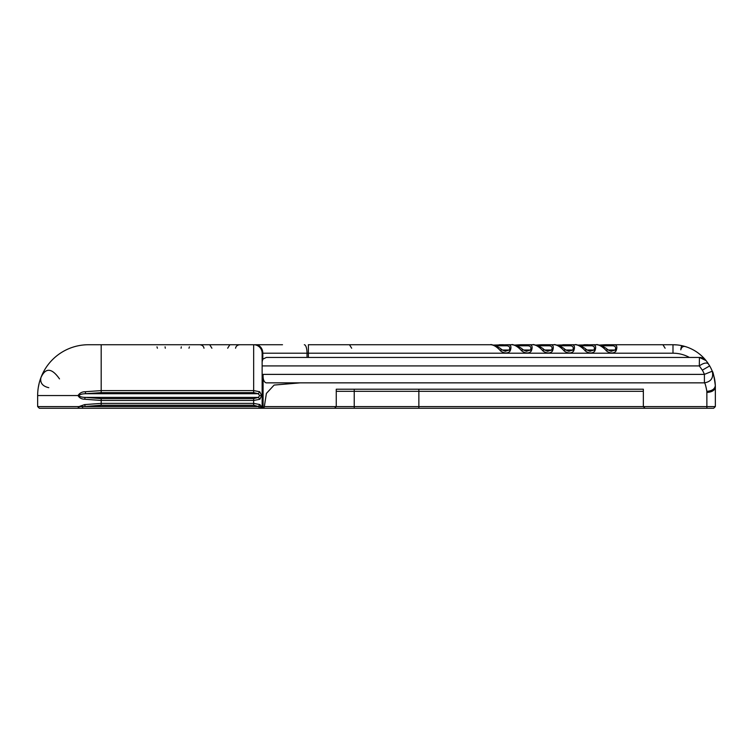 <?xml version="1.0" encoding="UTF-8"?>
<svg xmlns="http://www.w3.org/2000/svg" width="753" height="753" viewBox="0 0 753 753"><rect width="100%" height="100%" fill="white"/><g stroke="black" fill="none" stroke-linecap="round" stroke-linejoin="round"><path stroke-width="1.13" d="M39.344 408.267L37.65 406.573L262.138 406.573L262.138 361.835L262.806 359.181L266.374 357.44L699.443 357.44L699.292 365.911L702.342 370.147A33.885 33.885 0 0 1 704.403 374.382L704.403 382.853C705.006 382.901 705.825 385.724 706.851 391.325L706.879 406.573L336.262 406.573L336.262 389.207L643.344 389.207L643.344 406.573L645.039 408.267L39.344 408.267L37.65 406.573L37.65 395.56A50.828 50.828 0 0 1 88.478 344.733L271.795 344.733M645.039 408.267L713.656 408.267L715.35 406.573L713.656 408.267M706.879 408.267L706.879 406.573L715.35 406.573L715.35 387.164C714.813 390.346 711.99 392.106 706.879 392.435M300.259 382.853L274.13 385.065L266.383 393.442L264.341 406.573L336.262 406.573L334.567 408.267L336.262 406.573M273.047 344.733L282.497 344.733M59.487 378.891C51.769 367.859 45.575 367.445 40.916 377.639A50.828 50.828 0 0 1 88.478 344.733A50.828 50.828 0 0 0 37.65 395.56L78.001 395.56C79.649 393.028 82.049 391.748 85.202 391.729L101.184 390.6L101.184 344.733M48.785 387.691C42.563 386.261 39.937 382.91 40.916 377.639M40.276 379.427L39.721 381.197M39.118 383.428L38.309 387.4M38.121 388.633L37.97 389.847M37.838 391.146L37.801 391.616M264.341 406.573L263.766 408.267M263.089 374.382C262.872 379.211 263.879 382.035 266.11 382.853L704.403 382.853C711.105 381.724 713.722 377.837 712.263 371.201L704.403 374.382L263.089 374.382L263.089 408.267M707.058 361.92L709.674 365.911A42.356 42.356 0 0 1 712.263 371.201C713.082 371.737 714.108 376.519 715.322 385.545L715.35 387.164M706.851 391.325C712.056 390.948 714.879 389.019 715.322 385.545A42.356 42.356 0 0 0 714.098 376.858M713.778 375.672A42.356 42.356 0 0 0 713.43 374.467M713.063 373.366A42.356 42.356 0 0 0 712.752 372.471M262.138 361.835L262.138 353.204L308.382 353.204L308.382 344.733L490.683 344.733C493.507 344.855 496.575 346.662 499.898 350.154C500.736 351.717 507.127 355.124 510.158 350.945C511.692 346.822 510.967 344.752 507.983 344.733L511.861 344.733C514.685 344.855 517.753 346.662 521.076 350.154C521.914 351.717 528.305 355.124 531.336 350.945C532.87 346.822 532.145 344.752 529.161 344.733L533.039 344.733C535.863 344.855 538.932 346.662 542.254 350.154C543.092 351.717 549.483 355.124 552.514 350.945C554.048 346.822 553.323 344.752 550.339 344.733L554.217 344.733C557.041 344.855 560.11 346.662 563.432 350.154C564.27 351.717 570.661 355.124 573.692 350.945C575.226 346.822 574.501 344.752 571.518 344.733L575.396 344.733C578.219 344.855 581.288 346.662 584.61 350.154C585.448 351.717 591.839 355.124 594.87 350.945C596.404 346.822 595.679 344.752 592.696 344.733L596.574 344.733C599.397 344.855 602.466 346.662 605.788 350.154C606.626 351.717 613.017 355.124 616.048 350.945C617.582 346.822 616.858 344.752 613.874 344.733L672.994 344.733A42.356 42.356 0 0 1 706.06 360.612L706.239 360.838M253.912 344.733L253.667 344.733A8.471 8.471 0 0 1 262.138 353.204A8.471 8.471 0 0 0 253.667 344.733L253.667 390.6L259.719 391.739L261.658 395.56L259.87 399.278L253.667 400.455L101.184 400.455L84.656 399.231C81.597 399.146 79.376 397.923 78.001 395.56L78.773 395.56C80.091 394.393 82.406 393.781 85.738 393.725L101.184 392.642L253.667 392.642L258.27 393.725L259.653 395.56L258.411 397.396L253.667 398.619L101.184 398.619L85.193 397.396C81.964 397.302 79.827 396.69 78.773 395.56M267.579 344.733L260.331 344.733M275.118 344.733L269.103 344.733M276.897 344.733L276.172 344.733M281.848 344.733L280.973 344.733M503.39 344.733L499.512 344.733A2.118 1.497 90 0 0 498.213 345.787L495.643 345.853M594.87 350.945L594.004 350.023L590.503 351.086C590.399 351.566 588.912 350.973 586.032 349.317C584.224 346.907 574.68 343.754 575.396 344.733L563.046 344.733A2.118 1.497 90 0 0 561.747 345.787L559.178 345.853M588.102 344.733L584.224 344.733A2.118 1.497 90 0 0 582.926 345.787L580.356 345.853M702.342 370.147L709.674 365.911L708.912 364.65A42.356 42.356 0 0 1 709.204 365.12A42.356 42.356 0 0 0 708.902 364.621M708.187 363.52L707.622 362.692M686.858 347.067L685.098 346.502C682.839 346.164 681.409 347.284 680.797 349.844M677.088 344.93L672.994 344.733A42.356 42.356 0 0 1 706.06 360.612L699.443 357.44A8.471 8.471 0 0 1 706.06 360.612A8.471 8.471 0 0 0 699.443 357.44M349.477 344.733L351.67 348.215M272.793 344.733L272.228 344.733M272.332 344.733L271.682 344.733M596.574 344.733C595.858 343.754 605.403 346.907 607.21 349.317C610.09 350.973 611.577 351.566 611.681 351.086L615.182 350.023C616.199 347.359 615.333 345.947 612.575 345.787L613.874 344.733L605.403 344.733A2.118 1.497 90 0 0 604.104 345.787L601.534 345.853M587.011 350.023L594.004 350.023C595.021 347.359 594.155 345.947 591.397 345.787L592.696 344.733L578.022 345.081M554.217 344.733C553.502 343.754 563.046 346.907 564.854 349.317C567.734 350.973 569.221 351.566 569.324 351.086L572.826 350.023C573.842 347.359 572.977 345.947 570.219 345.787L571.518 344.733L556.844 345.081M524.568 344.733L533.039 344.733C532.324 343.754 541.868 346.907 543.675 349.317C546.556 350.973 548.043 351.566 548.146 351.086L551.648 350.023C552.664 347.359 551.798 345.947 549.041 345.787L550.339 344.733L541.868 344.733A2.118 1.497 90 0 0 540.569 345.787L538 345.853M511.861 344.733C511.146 343.754 520.69 346.907 522.497 349.317C525.378 350.973 526.865 351.566 526.968 351.086L530.47 350.023C531.486 347.359 530.62 345.947 527.862 345.787L529.161 344.733L520.69 344.733A2.118 1.497 90 0 0 519.391 345.787L516.822 345.853M490.683 344.733C489.968 343.754 499.512 346.907 501.319 349.317C504.199 350.973 505.687 351.566 505.79 351.086L509.292 350.023C510.308 347.359 509.442 345.947 506.684 345.787L507.983 344.733L493.309 345.081M78.999 408.267L78.971 406.592L84.656 404.596L101.184 403.373L101.184 398.619M260.444 408.267L262.138 406.573L262.138 408.267M259.653 395.56L262.138 395.56L262.138 353.204A8.471 8.471 0 0 0 253.667 344.733A8.471 8.471 0 0 1 262.138 353.204M262.138 365.911L699.292 365.911C703.622 362.927 706.681 362.278 708.479 363.972M706.587 361.289A42.356 42.356 0 0 1 707.039 361.892A42.356 42.356 0 0 0 706.587 361.289M707.547 362.588A42.356 42.356 0 0 1 708.018 363.275A42.356 42.356 0 0 0 707.547 362.588M681.616 345.618L680.844 349.016M165.076 346.851L165.302 348.215L165.076 346.851M181.304 346.851L181.078 348.215L181.304 346.851M189.408 346.851L188.965 348.215M156.972 346.851L157.415 348.215M209.701 344.733L211.894 348.215L209.701 344.733M229.863 344.733L227.67 348.215L229.863 344.733M239.943 344.733C237.468 344.921 236.009 346.079 235.557 348.215M199.62 344.733C202.096 344.921 203.555 346.079 204.007 348.215M499.898 350.154L501.46 350.023M510.158 350.945L509.292 350.023L502.298 350.023M521.076 350.154L522.638 350.023M531.336 350.945L530.47 350.023L523.476 350.023M542.254 350.154L543.817 350.023M552.514 350.945L551.648 350.023L544.654 350.023M563.432 350.154L564.995 350.023M573.692 350.945L572.826 350.023L565.832 350.023M584.61 350.154L586.173 350.023M605.788 350.154L607.351 350.023M616.048 350.945L615.182 350.023L608.189 350.023M662.913 344.733L665.106 348.215M85.202 391.729L85.738 393.725L258.27 393.725L259.719 391.739M82.585 408.267L82.585 406.714L101.184 405.208L253.667 405.208L259.06 406.714L259.06 408.267M84.656 404.596L85.193 406.432L258.411 406.432L259.879 404.549L261.451 406.573L260.011 408.267M84.656 399.231L85.193 397.396L258.411 397.396L259.87 399.278M101.184 405.208L101.184 403.373L253.667 403.373L259.879 404.549M354.23 408.267L354.23 391.325L643.344 391.325M418.856 408.267L418.856 389.207M336.262 391.325L354.23 391.325L354.23 389.207M709.674 365.911A42.356 42.356 0 0 1 712.263 371.201M308.382 357.44L308.382 353.204L672.994 353.204L672.994 344.733M307.026 357.44L307.026 353.204A8.471 2.711 -90 0 0 304.316 344.733M262.806 359.181L262.806 353.204A8.471 7.135 -90 0 0 255.672 344.733M78.001 406.573L78.613 408.267M261.658 406.573L260.058 408.267M672.994 353.204A33.885 33.885 0 0 1 689.4 357.44M101.184 392.642L101.184 390.6L253.667 390.6L253.667 392.642M612.575 345.787L604.104 345.787M591.397 345.787L582.926 345.787M570.219 345.787L561.747 345.787M549.041 345.787L540.569 345.787M527.862 345.787L519.391 345.787M506.684 345.787L498.213 345.787M253.667 405.208L253.667 398.619M605.403 344.733L599.2 345.081M541.868 344.733L535.665 345.081M520.69 344.733L514.487 345.081"/></g></svg>
